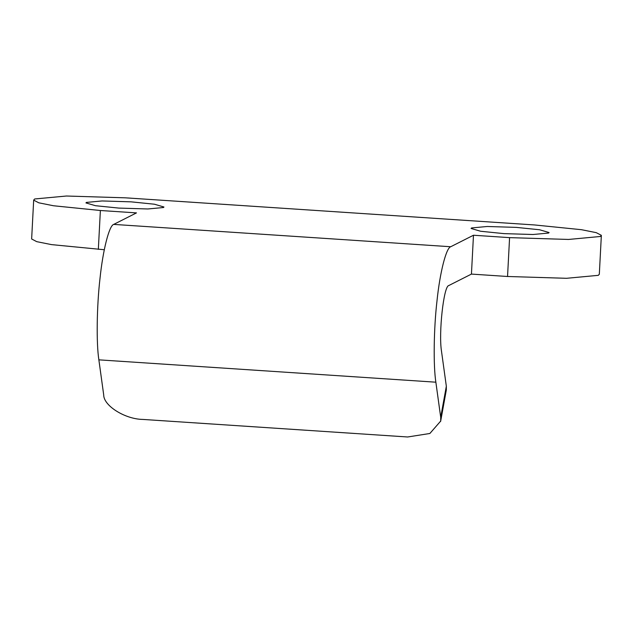 <?xml version="1.0" encoding="UTF-8"?>
<svg xmlns="http://www.w3.org/2000/svg" width="633" height="633" viewBox="0 0 633 633"><rect width="100%" height="100%" fill="white"/><g stroke="black" fill="none" stroke-linecap="round" stroke-linejoin="round"><path stroke-width="0.95" d="M446.32 390.015L446.336 386.241L440.703 417.305L440.687 421.072L429.862 433.486L407.644 436.984L142.86 419.426C125.136 419.228 103.598 405.769 103.709 394.96L98.867 359.845C96.256 343.308 96.778 306.016 99.998 278.488C102.894 250.249 109.185 225.451 113.718 224.399L136.483 212.894L100.378 210.504L53.552 205.765L38.763 202.805L33.691 200.139L34.68 198.976L66.465 196.016L125.453 197.828L534.663 224.96L581.482 229.7L596.27 232.659L601.342 235.326L600.353 236.489L568.569 239.448L509.581 237.636L473.476 235.239L471.443 274.089L507.547 276.486L566.535 278.298L598.32 275.339L599.309 274.176M446.336 386.241L441.486 351.133C438.542 333.037 443.654 286.425 448.678 285.594L471.443 274.089M473.476 235.239L450.712 246.743L113.718 224.399M440.703 417.305L435.86 382.19C433.249 365.652 433.771 328.361 436.999 300.833C439.888 272.594 446.178 247.796 450.712 246.743M104.295 249.742L51.518 244.615L36.73 241.656L31.658 238.989M118.775 208.083L95.472 205.709L85.946 202.916L86.436 202.41L102.079 200.954L131.126 201.848L154.428 204.214L163.955 207.007L163.464 207.521L147.821 208.977L118.775 208.083M516.259 227.382L487.22 226.487L471.569 227.951L471.079 228.458L480.613 231.251L503.915 233.617L532.954 234.511L548.597 233.055L549.088 232.548L539.561 229.755L516.259 227.382M100.378 210.504L98.337 249.355M435.86 382.19L98.867 359.845M509.581 237.636L507.547 276.486M440.623 421.443L446.257 390.379M31.65 238.863L33.684 200.012M599.316 274.303L601.35 235.452"/></g></svg>
